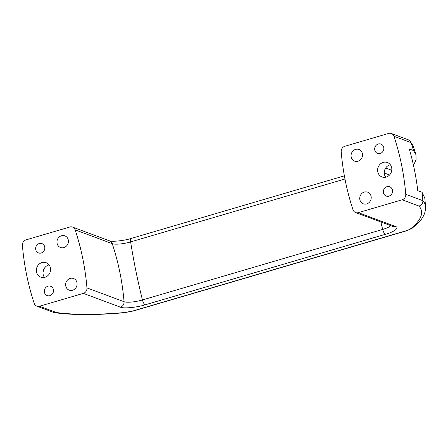 <?xml version="1.0" encoding="UTF-8"?>
<svg xmlns="http://www.w3.org/2000/svg" width="448" height="448" viewBox="0 0 448 448"><rect width="100%" height="100%" fill="white"/><g stroke="black" fill="none" stroke-linecap="round" stroke-linejoin="round"><path stroke-width="0.67" d="M49.101 264.925A7.706 7.034 -69.6 0 0 48.619 265.048A7.706 7.034 -69.6 0 0 44.464 277.39M44.951 277.267A7.706 7.034 -69.6 0 0 50.546 270.133A7.706 7.034 -69.6 0 0 46.138 262.702A7.706 7.034 -69.6 0 0 41.961 262.573A7.706 7.034 -69.6 0 0 36.361 269.707A7.706 7.034 -69.6 0 0 40.768 277.144A7.706 7.034 -69.6 0 0 44.951 277.267M41.199 252.997A4.973 4.536 -69.6 0 0 44.811 248.399A4.973 4.536 -69.6 0 0 41.972 243.6A4.973 4.536 -69.6 0 0 39.273 243.516A4.973 4.536 -69.6 0 0 35.661 248.119A4.973 4.536 -69.6 0 0 38.5 252.918A4.973 4.536 -69.6 0 0 41.199 252.997M49.879 295.663A4.973 4.536 -69.6 0 0 53.491 291.06A4.973 4.536 -69.6 0 0 50.652 286.266A4.973 4.536 -69.6 0 0 47.953 286.182A4.973 4.536 -69.6 0 0 44.341 290.786A4.973 4.536 -69.6 0 0 47.18 295.585A4.973 4.536 -69.6 0 0 49.879 295.663M63.89 247.593A6.216 5.673 -69.6 0 0 68.404 241.842A6.216 5.673 -69.6 0 0 64.854 235.844A6.216 5.673 -69.6 0 0 61.482 235.743A6.216 5.673 -69.6 0 0 56.969 241.494A6.216 5.673 -69.6 0 0 60.519 247.492A6.216 5.673 -69.6 0 0 63.89 247.593M72.57 290.259A6.216 5.673 -69.6 0 0 77.084 284.508A6.216 5.673 -69.6 0 0 73.534 278.51A6.216 5.673 -69.6 0 0 70.162 278.41A6.216 5.673 -69.6 0 0 65.649 284.161A6.216 5.673 -69.6 0 0 69.199 290.158A6.216 5.673 -69.6 0 0 72.57 290.259M132.989 310.946L124.835 312.508C97.048 314.955 74.234 314.961 56.403 312.525L39.514 306.242L83.35 293.373L120.445 307.177C123.312 308.762 136.909 307.462 145.174 304.819L385.403 234.298C394.324 231.896 399.834 227.584 395.416 226.458L358.316 212.654L402.153 199.786L419.042 206.069C424.245 212.212 421.534 219.694 410.906 228.525C409.814 229.387 407.926 230.222 405.244 231.017L132.989 310.946A4.973 1.674 73.6 0 0 133.426 310.974L405.681 231.05A4.973 1.674 -106.4 0 1 405.244 231.017M39.514 306.242A4.973 4.536 110.4 0 1 36.814 306.163A4.973 4.536 110.4 0 1 34.21 303.391A248.55 226.89 110.4 0 1 22.4 245.342A4.973 4.536 110.4 0 1 26.012 239.876L69.843 227.007A4.973 4.536 110.4 0 1 72.542 227.091A4.973 4.536 110.4 0 1 75.146 229.858A248.55 226.89 110.4 0 1 86.957 287.907A4.973 4.536 110.4 0 1 83.35 293.373M405.681 231.05L411.813 228.53L418.247 222.886C423.265 217.918 425.712 212.526 425.6 206.718L425.6 206.718A172.116 39.603 168.5 0 0 422.862 200.682L405.765 194.32A248.55 226.89 110.4 0 0 393.954 136.27A4.973 4.536 110.4 0 0 391.35 133.498A4.973 4.536 110.4 0 0 388.651 133.42L344.814 146.289A4.973 4.536 110.4 0 0 341.202 151.754A248.55 226.89 110.4 0 0 353.013 209.804A4.973 4.536 110.4 0 0 355.617 212.57L392.717 226.374A4.973 4.536 -69.6 0 0 395.416 226.458M419.042 206.069C421.708 205.066 422.979 203.269 422.862 200.682L422.055 192.287L424.799 198.05L425.6 206.718M413.493 165.362L416.074 159.813L415.979 154.7L413.571 150.573L411.051 142.632L410.122 141.03L408.302 139.81M386.204 177.089A7.706 7.034 -69.6 0 0 391.798 169.954A7.706 7.034 -69.6 0 0 387.397 162.518A7.706 7.034 -69.6 0 0 383.214 162.394A7.706 7.034 -69.6 0 0 377.619 169.529A7.706 7.034 -69.6 0 0 382.021 176.96A7.706 7.034 -69.6 0 0 386.204 177.089M380.212 153.479A4.973 4.536 -69.6 0 0 383.824 148.876A4.973 4.536 -69.6 0 0 380.979 144.077A4.973 4.536 -69.6 0 0 378.28 143.998A4.973 4.536 -69.6 0 0 374.674 148.602A4.973 4.536 -69.6 0 0 377.513 153.395A4.973 4.536 -69.6 0 0 380.212 153.479M388.892 196.146A4.973 4.536 -69.6 0 0 392.504 191.542A4.973 4.536 -69.6 0 0 389.659 186.743A4.973 4.536 -69.6 0 0 386.96 186.665A4.973 4.536 -69.6 0 0 383.354 191.262A4.973 4.536 -69.6 0 0 386.193 196.062A4.973 4.536 -69.6 0 0 388.892 196.146M358.002 161.252A6.216 5.673 -69.6 0 0 362.516 155.501A6.216 5.673 -69.6 0 0 358.96 149.503A6.216 5.673 -69.6 0 0 355.589 149.402A6.216 5.673 -69.6 0 0 351.075 155.154A6.216 5.673 -69.6 0 0 354.631 161.151A6.216 5.673 -69.6 0 0 358.002 161.252M366.682 203.918A6.216 5.673 -69.6 0 0 371.196 198.167A6.216 5.673 -69.6 0 0 367.646 192.17A6.216 5.673 -69.6 0 0 364.269 192.069A6.216 5.673 -69.6 0 0 359.755 197.82A6.216 5.673 -69.6 0 0 363.311 203.818A6.216 5.673 -69.6 0 0 366.682 203.918M358.316 212.654A4.973 4.536 110.4 0 1 355.617 212.57M405.765 194.32A4.973 4.536 110.4 0 1 402.153 199.786M390.359 164.746A7.706 7.034 -69.6 0 0 389.872 164.87A7.706 7.034 -69.6 0 0 385.717 177.212M56.403 312.525L53.822 312.491L36.814 306.163M413.571 150.573L409.276 148.971A248.55 226.89 110.4 0 1 417.76 190.691L422.055 192.287M44.005 268.873L43.019 272.21M385.263 168.694L384.272 172.032M393.954 136.27L411.051 142.632A172.116 39.603 -11.5 0 1 413.33 146.406L415.979 154.7M124.835 312.508A4.973 2.117 84.9 0 1 124.314 312.715L133.426 310.974M413.095 227.629A4.973 4.435 -129.4 0 1 410.906 228.525M385.678 168.006L391.77 170.274M389.575 174.989L384.255 173.006M75.146 229.858L112.246 243.662A4.973 4.536 -69.6 0 0 109.642 240.89C110.97 241.797 123.116 241.074 131.236 238.42A4.973 1.674 -106.4 0 0 130.631 241.909L344.966 178.987M390.757 225.646A14.297 3.293 -11.5 0 1 382.67 229.432L142.442 299.953A14.297 3.293 -11.5 0 1 124.057 301.711A248.55 226.89 -69.6 0 0 112.246 243.662A14.297 3.293 168.5 0 0 130.631 241.909A248.55 83.843 -106.4 0 0 142.442 299.953A4.973 1.674 73.6 0 0 145.174 304.819M380.856 221.962A248.55 83.843 -106.4 0 0 382.67 229.432A4.973 1.674 73.6 0 0 385.403 234.298M86.957 287.907L124.057 301.711A4.973 4.536 110.4 0 1 120.445 307.177M72.542 227.091L109.642 240.89M344.378 175.851L131.236 238.42M391.35 133.498L408.358 139.826M410.122 141.03L413.33 146.406M124.314 312.715C96.191 315.213 72.957 315.202 54.617 312.693"/></g></svg>
